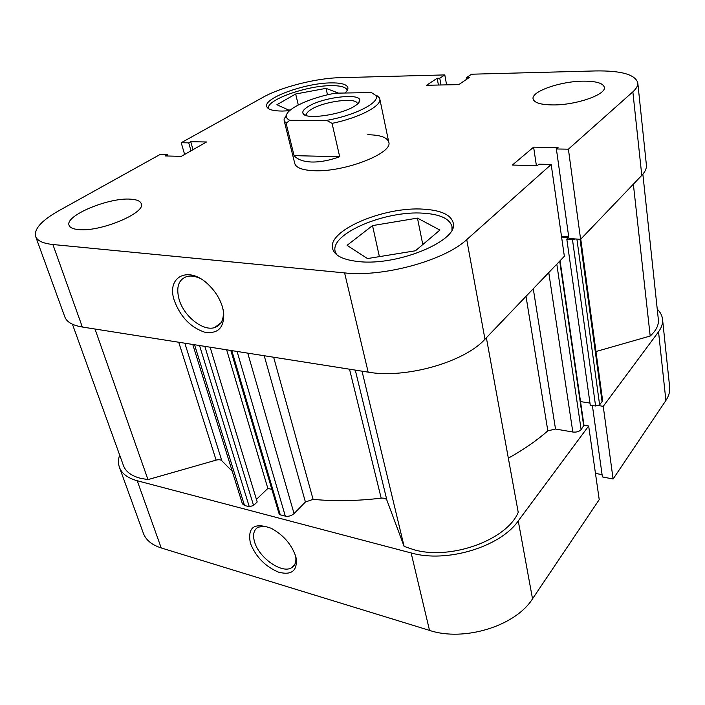 <?xml version="1.0" encoding="UTF-8"?>
<svg xmlns="http://www.w3.org/2000/svg" width="705" height="705" viewBox="0 0 705 705"><rect width="100%" height="100%" fill="white"/><g stroke="black" fill="none" stroke-linecap="round" stroke-linejoin="round"><path stroke-width="1.06" d="M336.514 254.558L335.201 251.562C329.728 233.663 385.661 210.222 423.529 213.201C440.273 214.329 449.746 218.753 451.958 226.472L451.984 229.751M268.561 108.535L268.561 108.535C265.45 100.339 305.794 85.754 330.645 85.666C340.577 85.525 346.076 87.059 347.151 90.266L347.177 90.443M553.346 104.93C576.232 105.098 606.379 94.54 604.344 87.314C603.11 83.102 595.963 81.049 582.894 81.154C560.175 81.348 531.244 91.474 533.077 98.841C534.108 102.798 540.858 104.825 553.346 104.93M78.537 229.592C100.366 232.183 146.367 212.743 141.247 203.622C140.304 201.048 136.832 199.568 130.822 199.189C109.152 197.188 64.552 215.659 69.09 225.318C69.971 227.662 73.117 229.09 78.537 229.592M174.435 300.903C165.64 276.369 189.107 264.683 209.244 285.428C215.624 291.844 220.048 299.07 222.516 307.107L223.688 312.562C224.393 327.755 217.995 334.276 204.476 332.125C190.561 327.323 180.542 316.915 174.435 300.903M200.572 278.687C195.637 276.263 191.17 275.505 187.169 276.413C178.515 279.427 175.845 287.164 179.158 299.625C183.961 316.36 203.075 331.544 214.637 327.569C221.282 325.234 224.128 319.374 223.194 309.98L223.097 309.31M358.678 261.581C398.175 266.19 459.475 240.202 453.174 222.754C450.892 214.822 441.101 210.301 423.793 209.182C384.71 206.213 326.988 230.315 332.593 248.68C334.54 255.633 343.238 259.933 358.678 261.581M344.904 93.016C347.195 90.971 348.182 89.165 347.856 87.587C346.745 84.3 341.07 82.741 330.804 82.899C305.177 83.04 263.547 98.039 266.728 106.446C267.688 109.469 272.906 111.011 282.37 111.064L289.57 110.72M376.787 96.065L376.655 95.404L379.228 97.572L379.792 98.903C382.031 105.794 359.171 117.85 332.064 123.375L339.687 156.73C329.491 160.432 320.176 162.194 311.725 162.018C303.414 161.701 297.536 159.577 294.082 155.638L286.089 123.252L284.168 120.634L294.769 163.489C296.047 167.764 302.392 170.161 313.804 170.698C344.119 172.408 393.372 153.223 388.755 142.137C387.274 137.422 380.286 134.955 367.781 134.725M632.852 91.835C636.421 88.618 638.06 85.622 637.787 82.829L646.397 165.058C646.723 168.336 645.19 171.773 641.788 175.378L632.852 91.835L568.397 149.169L556.386 148.975L558.034 147.53L533.623 147.142L512.376 165.049L537.236 165.701L538.981 164.168L551.187 164.485L564.352 256.285L484.97 339.211C464.542 362.079 405.631 378.885 368.169 372.143L344.595 272.906C383.097 277.4 444.855 260.392 466.728 239.621L484.97 339.211M551.187 164.485L466.728 239.621M184.622 154.448L181.211 142.736L263.062 97.264C281.022 87.112 316.219 78.167 339.775 77.691L444.802 74.915L439.761 78.22L437.179 78.281L426.481 85.279L458.796 84.618L469.266 77.497L466.595 77.568L471.548 74.21L595.593 70.932C621.149 70.544 635.214 74.51 637.787 82.829M167.843 156.008L167.473 154.756L159.938 154.562L58.823 210.742C41.657 220.453 33.919 229.019 35.62 236.457C37.25 240.766 43.005 243.454 52.884 244.512L82.335 327.023L368.169 372.143M82.335 327.023C72.58 325.375 66.746 322.018 64.842 316.95L35.62 236.457M641.788 175.378L580.612 239.295L568.953 238.519L556.386 148.975M568.706 236.801L561.488 236.334M167.473 154.756L165.349 155.937L181.264 156.36L206.556 141.978L190.738 141.731L188.711 142.859L181.211 142.736M52.884 244.512L344.595 272.906M580.612 239.295L568.397 149.169M446.591 84.864L444.802 74.915M191.002 150.826L188.711 142.859M193.02 149.672L190.738 141.731M466.869 79.127L466.595 77.568M438.422 85.032L437.179 78.281M440.986 84.979L439.761 78.22M536.39 165.675L533.623 147.142M290.671 109.777L288.812 110.121L276.889 104.719L295.659 93.994L326.027 88.363L338.541 93.122M326.027 88.363L327.499 94.822M295.659 93.994L298.294 104.983M417.466 218.109L439.902 230.059L415.448 250.777L367.481 258.568L347.089 245.322L372.522 225.6L417.466 218.109L422.797 244.547M372.522 225.6L379.387 256.638M295.633 556.13L296.197 558.422C297.387 570.944 291.491 575.518 278.519 572.143C265.106 566.406 255.73 556.756 250.398 543.211C247.34 527.155 254.302 522.193 271.293 528.327C283.304 534.928 291.412 544.198 295.633 556.13M265.82 526.194L258.171 527.155C253.712 529.834 252.522 534.778 254.593 541.978C258.964 557.902 282.176 574.161 291.703 567.657C295.122 565.516 296.452 561.744 295.695 556.351M603.242 406.327L613.094 479.012L665.89 400.493L658.54 331.791L603.242 406.327L598.607 405.604M119.647 455.025C118.167 459.457 118.096 463.564 119.436 467.345C121.798 473.645 127.72 478.113 137.219 480.739L161.216 547.944C151.848 544.939 145.9 540.048 143.371 533.28L119.436 467.345M411.13 552.949C446.547 563.233 500.33 546.939 518.254 520.907L588.666 425.979L599.224 499.634L532.522 598.818C515.628 625.943 464.022 641.973 429.521 630.393L411.13 552.949L137.219 480.739M588.666 425.979L583.969 425.185M658.54 331.791C661.634 327.561 662.964 323.401 662.55 319.303C662.127 315.593 660.365 312.2 657.245 309.125M662.55 319.303L669.662 387.168C670.111 391.583 668.851 396.025 665.89 400.493M592.385 405.507L602.405 476.924L613.094 479.012M595.461 473.372L602.088 474.659M429.521 630.393L161.216 547.944M308.341 106.455C323.251 97.008 361.929 92.628 359.656 100.85C359.383 102.428 357.735 104.164 354.712 106.067C341.784 114.739 305.935 119.947 303.168 113.69C301.978 111.672 303.696 109.257 308.341 106.455M357.303 104.199L357.268 103.582C356.783 97.061 324.027 101.264 311.39 109.31C307.821 111.478 306.19 113.417 306.499 115.118L306.737 115.691M284.168 120.634L284.097 119.189L286.547 114.862M332.064 123.375L326.706 120.352C355.558 115.373 381.167 101.899 375.668 95.369L371.482 92.575L335.351 93.175C311.011 97.501 286.917 108.306 286.362 115.664C286.124 117.559 287.27 119.11 289.79 120.326L286.089 123.252M326.706 120.352L289.79 120.326M339.687 156.73L294.082 155.638M355.285 370.107L386.922 500.277L404.115 546.401L413.809 549.697C450.68 560.501 506.886 539.968 518.228 512.359L486.371 337.748M72.43 324.212L123.481 465.661C125.693 471.583 131.262 475.778 140.207 478.228L147.979 479.611L216.127 460.127L178.726 342.233M94.99 329.015L147.979 479.611M273.637 357.215L313.09 499.343C334.337 501.422 357.038 501.026 381.176 498.153L349.521 369.191M184.833 343.203L221.837 460.779L232.245 471.266M508.331 458.162C523.63 449.649 536.796 440.546 547.829 430.852L526.009 296.338M561.594 237.065L568.362 237.514L566.802 239.101L572.46 239.48L575.694 238.969M204.811 346.349L253.571 505.476L257.202 501.969L210.116 347.186M253.571 505.476L249.288 506.719L244.485 505.467L242.379 503.793L192.756 344.445M221.837 460.779C220.744 459.66 218.841 459.44 216.127 460.127M595.972 351.531L650.195 336.029C656.17 330.575 658.893 325.084 658.355 319.568L642.863 174.188M580.753 239.145L602.537 400.017L602.07 401.559L580.039 239.259M576.893 239.048L599.62 404.846L602.07 401.559M599.62 404.846L595.593 406.018L572.46 239.48M566.802 239.101L590.27 405.181L595.593 406.018M580.541 401.603L589.97 403.075M560.061 260.762L583.978 425.256L581.123 429.592C579.228 431.601 576.461 432.412 572.821 432.024L555.514 429.019L547.829 430.852M386.922 500.277C386.102 498.611 384.19 497.897 381.176 498.153M313.09 499.343L305.415 502.013L264.225 355.734M247.763 353.135L294.047 513.575L305.415 502.013M294.047 513.575C291.456 515.831 288.548 516.686 285.313 516.13L237.074 351.442M231.813 350.614L280.273 514.817L285.313 516.13M280.273 514.817L279.118 513.883L230.817 350.455M256.426 499.413L267.847 488.406L271.883 489.393M362.026 371.174L404.115 546.401M633.363 184.19L650.195 336.029M226.631 349.795L267.847 488.406M518.254 520.907L532.522 598.818M533.271 288.75L555.514 429.019M572.821 432.024L548.763 272.571M583.722 426.111L559.708 261.132M556.809 264.163L581.123 429.592M249.288 506.719L199.541 345.52M194.545 344.727L244.485 505.467M335.201 251.562L335.756 253.879M221.07 322.705L214.637 327.569M223.194 309.98L223.688 312.562M451.958 226.472L452.399 228.817M295.941 557.258L296.197 558.422M294.796 564.344L291.703 567.657M357.514 104.023L359.656 100.85M388.755 142.137L379.792 98.903M375.668 95.369L379.228 97.572M286.362 115.664L284.097 119.189M306.472 115.62L303.168 113.69"/></g></svg>
